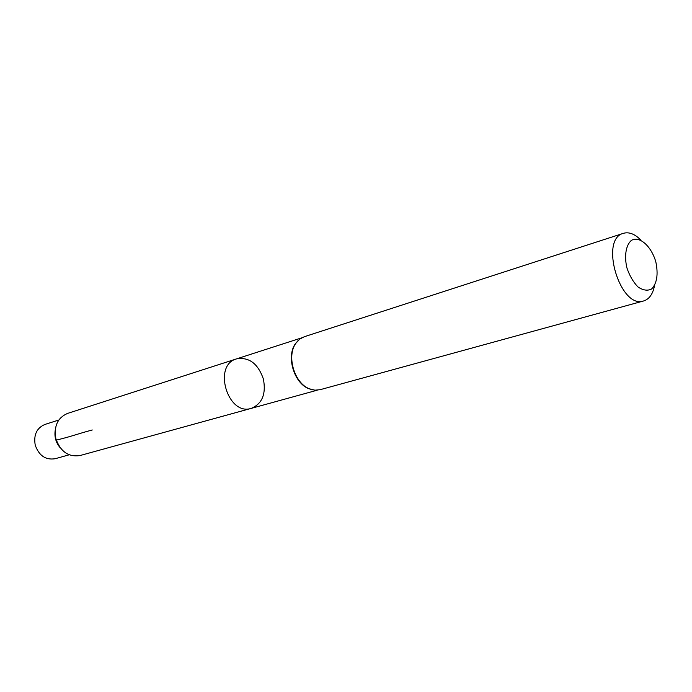 <?xml version="1.0" encoding="UTF-8"?>
<svg xmlns="http://www.w3.org/2000/svg" width="692" height="692" viewBox="0 0 692 692"><rect width="100%" height="100%" fill="white"/><g stroke="black" fill="none" stroke-linecap="round" stroke-linejoin="round"><path stroke-width="1.04" d="M251.317 408.349C227.763 416.325 212.461 365.151 236.526 358.888C249.016 356.821 257.978 363.525 263.392 379.008C266.221 393.99 262.199 403.773 251.317 408.349C227.763 416.325 212.461 365.151 236.526 358.888L67.479 413.444C57.574 417.795 53.717 426.237 55.896 438.78C60.507 451.694 68.56 457.282 80.064 455.535L317.273 390.184M298.157 340.507L295.501 343.604C285.926 356.302 294.031 383.403 309.004 388.766L312.914 389.89M654.494 285.735C652.841 294.117 649.226 299.195 643.638 300.959L320.102 389.7L314.929 390.176L309.575 388.861C294.437 383.446 286.246 356.043 295.925 343.206L299.679 339.167L304.272 336.727L623.414 233.316C629.054 231.733 634.867 233.991 640.844 240.089M655.8 261.732C658.421 274.257 657.002 283.365 651.544 289.048C647.427 291.021 642.903 290.311 637.963 286.929C633.232 282.059 629.547 275.693 626.9 267.847C624.106 255.798 625.966 244.916 631.493 240.323C639.598 235.713 651.224 246.118 655.8 261.732M643.638 300.959C620.188 309.48 599.134 239.069 623.414 233.316M55.178 430.51C54.27 437.145 56.017 442.975 60.412 448.018M69.191 454.8L55.161 458.727C45.637 460.215 38.994 455.691 35.231 445.155C33.467 434.922 36.693 428.011 44.919 424.447L58.794 420.027M57.488 439.844C74.866 435.476 76.025 434.299 92.287 429.983M301.634 337.878L236.526 358.888M309.004 388.766L309.575 388.861"/></g></svg>
